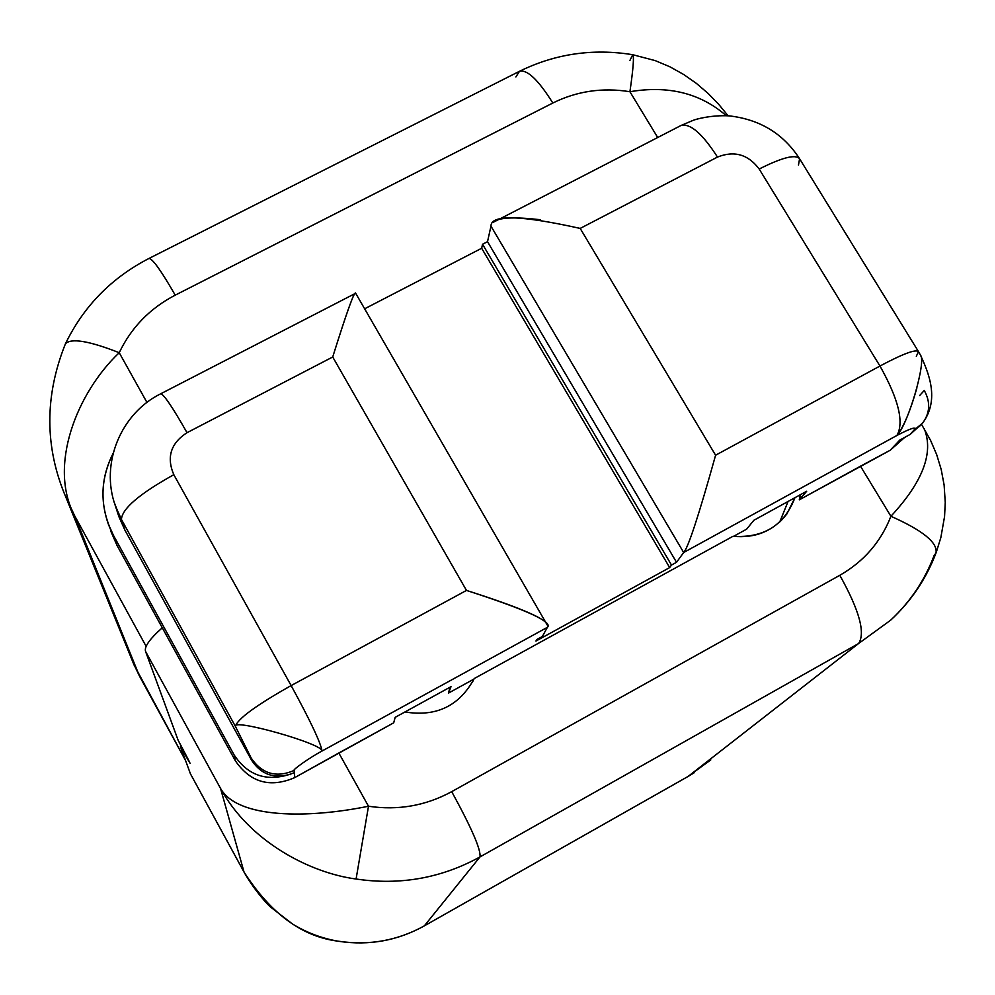 <?xml version="1.0" encoding="UTF-8"?>
<svg xmlns="http://www.w3.org/2000/svg" width="995" height="995" viewBox="0 0 995 995"><rect width="100%" height="100%" fill="white"/><g stroke="black" fill="none" stroke-linecap="round" stroke-linejoin="round"><path stroke-width="1.49" d="M355.762 293.425C354.979 289.334 347.292 310.515 332.716 356.994L187.023 432.688C170.742 443.248 166.339 457.252 173.814 474.702L291.137 685.58L466.481 590.421C526.417 609.773 553.382 622.086 547.362 627.335L542.374 636.477L536.753 639.549L535.932 641.066L669.66 567.585L535.932 641.066L536.753 639.549L542.374 636.477L547.362 627.335L322.069 751.001C310.838 756.872 291.933 770.105 294.159 770.428L294.644 777.655L393.709 722.818L338.822 752.979L368.498 806.236C397.988 810.639 425.723 805.776 451.705 791.647L839.805 575.297C859.394 610.383 865.638 633.143 858.548 643.554L480 856.919L424.33 925.872L688.105 776.436L858.548 643.554L890.687 620.159C910.325 601.838 924.828 580.197 934.218 555.247L935.972 553.071C926.171 578.879 911.072 601.241 890.687 620.159L858.548 643.554L480 856.919L424.33 925.872C397.689 940.598 369.269 945.735 339.059 941.295C302.642 937.091 270.976 914.007 244.036 872.055L220.542 788.426L145.569 651.426L178.093 740.156C192.806 767.804 193.577 769.906 180.406 746.474L190.431 773.811L244.036 872.055L220.542 788.426L145.569 651.426C144.076 646.887 149.648 639.001 162.272 627.783C149.648 639.001 144.076 646.887 145.569 651.426L178.093 740.156L190.144 763.426L180.406 746.474L190.431 773.811L244.036 872.055C270.976 914.007 302.642 937.091 339.059 941.295C369.269 945.735 397.689 940.598 424.33 925.872L688.105 776.436L858.548 643.554C865.638 633.143 859.394 610.383 839.805 575.297C863.921 561.478 880.961 541.802 890.911 516.281L860.488 466.195L799.296 499.838L800.353 494.726L799.296 499.838L881.234 455.163L890.289 450.188L903.497 438.061M794.93 497.711C784.321 525.335 763.675 538.196 732.992 536.293L474.242 678.54C459.404 705.965 436.32 717.096 404.965 711.96C436.32 717.096 459.404 705.965 474.242 678.54L732.992 536.293C755.504 538.494 773.463 531.044 786.883 513.942L794.93 497.711M788.052 501.492L779.732 521.977L788.052 501.492M473.632 679.262L473.011 681.102L473.632 679.262M181.264 746.014L180.406 746.474L181.264 746.014M110.719 530.994L116.95 545.285L113.604 535.646C99.624 508.271 99.45 480.834 113.119 453.347C101.49 476.182 99.861 499.689 108.231 523.855L113.604 535.646L234.136 754.969L113.604 535.646L116.95 545.285L235.355 760.789L234.136 754.969C247.83 775.528 266.548 781.921 290.316 774.185L294.532 772.617L294.644 777.655L338.822 752.979L368.498 806.236C308.425 818.524 237.531 818.823 220.542 788.426C249.496 841.633 310.092 872.976 356.086 879.02C400.089 885.525 441.394 878.162 480 856.919C481.033 849.718 471.605 827.964 451.705 791.647L839.805 575.297C863.921 561.478 880.961 541.802 890.911 516.281L860.488 466.195L890.289 450.188L899.716 440.126L910.189 434.405L915.512 428.31M924.28 428.845C933.882 452.8 922.763 481.941 890.911 516.281C922.925 530.497 937.949 542.76 935.972 553.071C937.949 542.76 922.925 530.497 890.911 516.281C922.763 481.941 933.882 452.8 924.28 428.845M339.059 941.295L339.034 941.357C322.355 938.571 306.883 932.812 292.592 924.069L270.466 906.98C267.767 904.691 255.553 891.881 244.571 873.075L190.431 773.811M710.791 759.906L687.756 776.647L710.791 759.906M424.193 925.959L424.193 925.959C397.577 940.661 369.195 945.797 339.034 941.357M368.498 806.236C308.425 818.524 237.531 818.823 220.542 788.426C249.496 841.633 310.092 872.976 356.086 879.02L368.498 806.236C397.988 810.639 425.723 805.776 451.705 791.647C471.605 827.964 481.033 849.718 480 856.919C441.394 878.162 400.089 885.525 356.086 879.02L368.498 806.236M629.934 60.396L632.733 54.713C634.225 56.006 633.293 68.344 629.922 91.727L657.707 137.509L629.922 91.727C602.634 87.311 576.926 91.08 552.822 103.02C538.345 79.898 527.238 69.314 519.502 71.292C527.238 69.314 538.345 79.898 552.822 103.02L175.219 295.154C149.959 308.313 131.29 327.492 119.226 352.703C76.938 392.714 47.934 465.921 74.637 515.746L64.986 495.025L74.637 515.746L146.141 646.364L74.637 515.746L139.399 675.953L185.543 760.491L139.399 675.953L133.454 663.491L139.399 675.953L74.637 515.746C47.934 465.921 76.938 392.714 119.226 352.703L146.961 402.453L119.226 352.703C88.903 340.812 70.968 337.865 65.409 343.835L65.272 344.108M728.091 115.793L718.639 104.251L708.104 93.43L696.488 83.468L683.776 74.55L670.033 66.864L655.319 60.645L632.733 54.713C634.225 56.006 633.293 68.344 629.922 91.727C668.267 85.209 700.393 93.194 726.275 115.694C700.393 93.194 668.267 85.209 629.922 91.727C602.634 87.311 576.926 91.08 552.822 103.02L175.219 295.154C161.302 270.864 152.558 258.625 149.001 258.439L148.877 258.501M65.409 343.835C83.642 306.261 111.502 277.792 149.001 258.439C152.558 258.625 161.302 270.864 175.219 295.154C149.959 308.313 131.29 327.492 119.226 352.703C88.903 340.825 70.968 337.865 65.409 343.835C44.402 396.333 44.626 447.613 66.068 497.687L134.114 665.095L185.592 760.603M149.001 258.439L519.502 71.292L515.883 76.938M669.66 567.585L481.667 248.265L364.643 308.786L481.667 248.265L482.538 244.248L487.525 241.673L490.97 226.151L487.525 241.673L676.525 562.299L671.488 565.048L669.66 567.585L481.667 248.265L482.538 244.248L487.525 241.673L676.525 562.299L671.488 565.048L482.538 244.248L671.488 565.048L669.66 567.585M924.255 390.45L919.666 395.525L924.255 390.45C930.636 402.03 930.089 412.913 922.614 423.086C940.238 399.219 928.124 371.856 920.562 355.277L918.509 351.633C915.823 348.996 902.975 353.797 879.966 366.023L759.185 169.026C748.14 154.374 734.235 150.394 717.482 157.073L580.184 228.415L715.592 455.225L879.966 366.023C898.597 399.231 904.256 422.377 896.93 435.462L683.664 552.511L676.525 562.299L683.664 552.511L490.97 226.151C490.821 214.373 520.559 215.131 580.184 228.415L715.592 455.225L879.966 366.023L759.185 169.026C782.157 157.459 795.627 154.038 799.582 158.752C795.627 154.038 782.157 157.459 759.185 169.026C748.14 154.374 734.235 150.394 717.482 157.073C702.346 133.529 690.157 123.019 680.928 125.532L680.481 125.768M806.709 491.231L799.296 499.838L806.709 491.231L753.874 520.261L746.611 529.178L753.874 520.273L806.709 491.231M393.709 722.818L395.152 717.358L450.996 686.674L448.571 693.042L474.006 679.05L448.571 693.042L450.996 686.674L395.164 717.345L393.709 722.818M733.551 536.355L746.611 529.178L733.551 536.355M290.329 774.645L290.316 774.185C266.548 781.921 247.83 775.528 234.136 754.969L235.355 760.789C250.342 782.518 270.105 788.139 294.644 777.655C270.105 788.139 250.342 782.518 235.355 760.789L116.95 545.285L108.231 523.855M114.263 502.45L124.848 530.024L251.611 760.255C260.964 774.408 273.861 779.06 290.316 774.185C273.861 779.06 260.964 774.408 251.611 760.255L124.848 530.024L116.763 509.589M449.902 687.271L448.571 693.042L449.902 687.271M900.674 439.603L899.679 440.176L900.674 439.603M904.741 437.377L890.289 450.188L899.716 440.126L910.189 434.405L922.614 423.086L914.741 429.616C916.42 426.457 910.487 428.397 896.955 435.437L683.664 552.511C688.117 547.971 698.751 515.534 715.592 455.225C698.751 515.534 688.117 547.971 683.664 552.511L490.97 226.151M920.002 425.848L918.907 426.793M294.159 770.453C276.423 778.015 262.133 773.948 251.3 758.252L235.38 726.338L251.3 758.252C262.133 773.948 276.423 778.015 294.159 770.453C291.933 770.105 310.838 756.872 322.069 751.001C323.387 743.937 231.972 718.116 235.38 726.338L121.44 519.465L124.848 530.024L118.865 516.579L115.345 505.783C99.96 463.459 120.98 413.323 160.742 393.771L160.618 393.833M547.536 625.818C548.444 619.698 521.43 607.908 466.481 590.421L332.716 356.994L187.023 432.688C172.695 407.428 163.939 394.455 160.742 393.771C163.939 394.455 172.695 407.428 187.023 432.688C170.742 443.248 166.339 457.252 173.814 474.702C139.387 493.856 121.937 508.768 121.44 519.465L115.345 505.783M322.069 751.001C323.387 743.937 231.972 718.116 235.38 726.338L121.44 519.465C121.937 508.768 139.387 493.856 173.814 474.702L291.137 685.58C256.287 705.206 237.693 718.788 235.38 726.338C237.693 718.788 256.287 705.206 291.137 685.58C310.241 720.554 320.552 742.369 322.069 751.014C320.552 742.369 310.241 720.554 291.137 685.58L466.481 590.421L332.716 356.994C346.509 312.903 354.096 291.684 355.501 293.338M916.308 356.26L918.509 351.633L799.582 158.752L798.475 165.046M799.582 158.752C783.376 133.653 759.857 119.363 729.049 115.855C710.915 114.898 695.219 119.338 692.943 120.445L680.928 125.532C690.157 123.019 702.346 133.529 717.482 157.073L580.184 228.415M540.459 219.746C513.544 216.649 497.898 217.532 493.52 222.395M896.93 435.462C904.256 422.377 898.597 399.231 879.966 366.023C902.975 353.797 915.823 348.996 918.509 351.633M920.611 355.339C926.27 361.981 908.062 424.256 897.254 435.089C903.933 426.308 910.487 410.562 916.917 387.839M786.883 513.942L781.063 520.696M921.519 424.343L930.599 440.424L936.656 454.566L941.208 469.491L944.118 485.025L945.25 502.4L944.566 516.517L940.835 537.623L936.332 552.113M687.756 776.647L424.293 925.897M688.018 776.498L694.522 772.543M519.502 71.292C555.148 53.78 592.896 48.245 632.733 54.713M450.76 686.799L449.068 691.251M160.742 393.771L355.339 293.425M355.837 293.55L547.188 624.935M680.928 125.532L495.871 220.952"/></g></svg>
